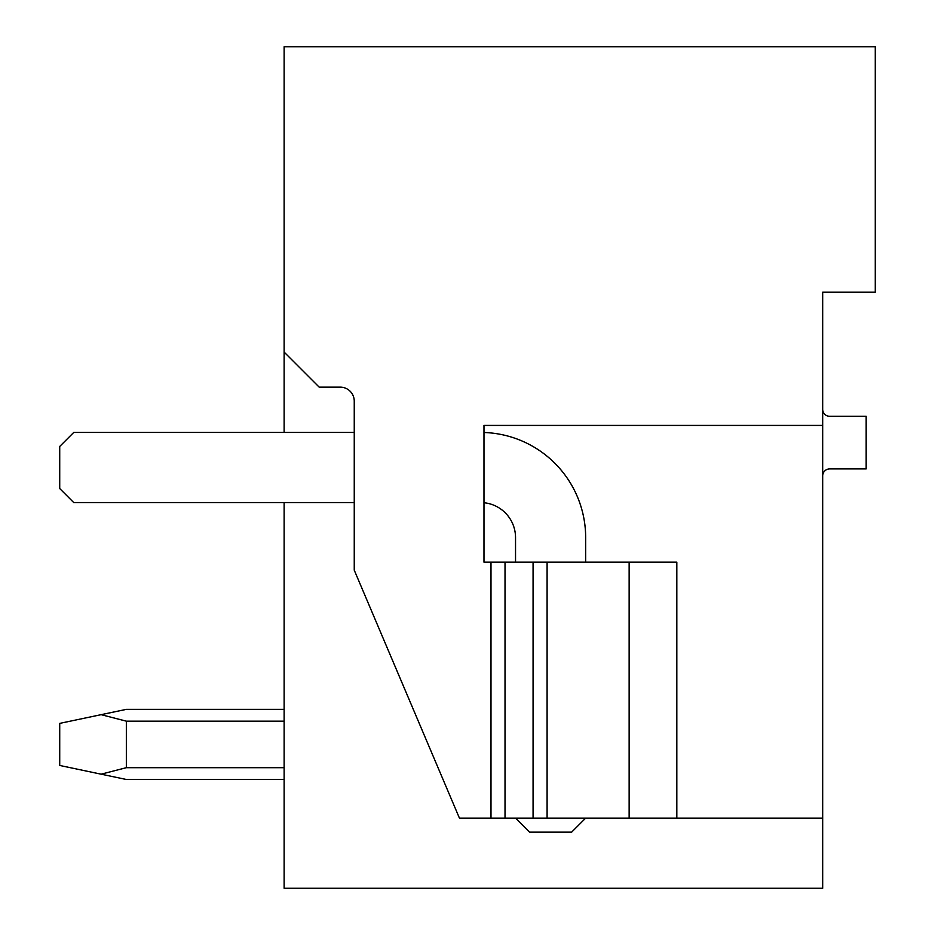 <?xml version="1.0" encoding="UTF-8"?>
<svg xmlns="http://www.w3.org/2000/svg" width="935" height="935" viewBox="0 0 935 935"><rect width="100%" height="100%" fill="white"/><g stroke="black" fill="none" stroke-linecap="round" stroke-linejoin="round"><path stroke-width="1.4" d="M822.683 329.354L822.683 292.188L875.277 292.188L875.277 46.75L284.123 46.75L284.123 432.438M822.683 475.915A7.012 7.012 0 0 1 829.696 468.902L866.161 468.902L866.161 416.309L829.696 416.309A7.012 7.012 0 0 1 822.683 409.296M822.683 292.188L822.683 888.25L284.123 888.25L284.123 502.562M822.683 425.425L483.979 425.425L483.979 562.169L676.823 562.169L676.823 818.125L822.683 818.125M490.992 562.169L490.992 818.125L459.436 818.125L354.248 570.163L354.248 401.162A14.025 14.025 0 0 0 340.223 387.137L319.186 387.137L284.123 352.074M547.092 562.169L547.092 818.125L490.992 818.125M547.092 818.125L676.823 818.125M629.138 562.169L629.138 818.125M483.979 432.496A105.188 105.188 0 0 1 585.661 537.625L585.661 562.169M515.536 818.125L529.549 832.15L571.624 832.15L585.649 818.125M483.979 502.738A35.062 35.062 0 0 1 515.536 537.637L515.536 562.169M354.248 432.438L73.748 432.438L59.723 446.462L59.723 488.537L73.748 502.562L354.248 502.562M126.342 709.361L284.123 709.361L126.342 709.361L284.123 709.361L126.342 709.361L284.123 709.361L126.342 709.361L284.123 709.361L126.342 709.361L284.123 709.361L126.342 709.361L284.123 709.361L126.342 709.361L284.123 709.361L126.342 709.361L284.123 709.361L126.342 709.361L284.123 709.361L126.342 709.361L101.12 714.667L126.342 721.165L284.123 721.165M126.342 721.165L126.342 767.682L101.12 774.18L126.342 779.486L284.123 779.486M284.123 767.682L126.342 767.682M101.12 714.667L59.723 723.386L59.723 765.461L101.12 774.18M505.017 818.125L505.017 562.169M533.067 562.169L533.067 818.125"/></g></svg>
